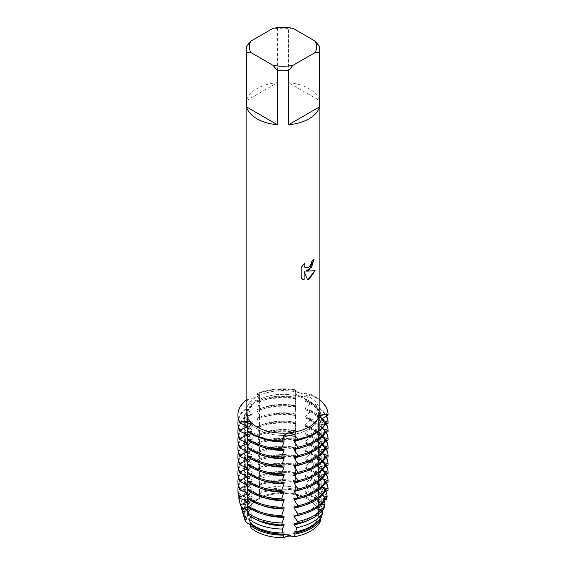 <?xml version="1.0" encoding="UTF-8"?>
<svg xmlns="http://www.w3.org/2000/svg" width="566" height="566" viewBox="0 0 566 566"><rect width="100%" height="100%" fill="white"/><g stroke="black" fill="none" stroke-linecap="round" stroke-linejoin="round"><path stroke-width="0.42" stroke-dasharray="2.83 2.12" d="M319.196 418.168A7.966 4.599 0 0 0 319.097 418.89A7.966 4.599 0 0 0 324.431 423.234L325.549 423.453L324.431 423.234A7.966 4.599 180 0 1 319.097 418.89A7.966 4.599 180 0 1 319.564 417.347A7.966 4.599 0 0 0 319.196 418.168M244.286 517.55A38.927 22.477 180 0 1 252.047 501.603L257.098 499.438L259.405 497.358L257.098 499.438L252.047 501.603A7.966 4.599 0 0 0 259.405 497.358L258.903 484.949L259.391 485.529L259.426 483.583L257.863 476.508L259.391 477.166L259.426 475.221L257.339 469.356L257.339 468.139L259.426 468.634L259.426 466.858L257.339 460.993L257.339 459.776L259.426 460.271L259.426 458.495L257.339 452.63L257.339 451.406L259.426 451.909L259.426 450.126L257.339 444.268L257.339 443.044L259.426 443.539L259.426 441.763L257.339 435.898L257.339 434.681L259.426 435.176L259.426 433.4L257.339 427.535L257.339 426.318L259.426 426.814L259.426 425.038L257.339 419.173L257.339 417.956L259.426 418.451L259.426 416.675L257.339 410.81L257.339 409.586L259.426 410.088L259.426 408.305L257.339 402.447L257.339 401.223L259.426 401.719L259.426 399.943L257.339 394.077L257.339 393.469L258.011 394.028A7.966 4.599 180 0 1 259.426 396.653A7.966 4.599 180 0 1 255.16 400.721A7.966 4.599 180 0 1 246.925 400.431L245.955 400.042L246.925 400.431A7.966 4.599 0 0 0 257.098 399.9A7.966 4.599 0 0 0 259.426 396.653A7.966 4.599 0 0 0 258.011 394.028L257.339 393.469L258.004 393.596L259.334 394.467L256.914 396.808L246.125 400.035M299.64 396.009A7.966 4.599 0 0 0 309.595 394.7L310.31 394.155L299.754 392.896L295.318 390.604L295.968 389.939L295.629 390.59A7.966 4.599 0 0 0 295.289 391.913A7.966 4.599 0 0 0 299.64 396.009M308.159 528.538A35.573 20.539 180 0 1 269.395 532.988A35.573 20.539 180 0 1 247.427 514.013A35.573 20.539 180 0 1 257.848 499.488A35.573 20.539 180 0 1 296.619 495.038A35.573 20.539 180 0 1 318.58 514.013A35.573 20.539 180 0 1 308.159 528.538A35.573 20.539 180 0 1 269.395 532.988A35.573 20.539 180 0 1 247.427 514.013A35.573 20.539 180 0 1 257.848 499.488A35.573 20.539 180 0 1 296.619 495.038A35.573 20.539 180 0 1 318.58 514.013A35.573 20.539 180 0 1 308.159 528.538M250.993 528.021L250.901 524.852L250.993 528.021A7.966 4.599 0 0 0 251.226 526.925A7.966 4.599 0 0 0 250.731 525.333M308.159 429.382A35.573 20.539 180 0 1 269.395 433.839A35.573 20.539 180 0 1 247.427 414.864A35.573 20.539 180 0 1 257.848 400.339A35.573 20.539 180 0 1 296.619 395.882A35.573 20.539 180 0 1 318.58 414.864A35.573 20.539 180 0 1 308.159 429.382A35.573 20.539 180 0 1 269.395 433.839A35.573 20.539 180 0 1 247.427 414.864A35.573 20.539 180 0 1 257.848 400.339A35.573 20.539 180 0 1 296.619 395.882A35.573 20.539 180 0 1 318.58 414.864A35.573 20.539 180 0 1 308.159 429.382M246.55 46.306L246.55 100.507A36.875 21.289 180 0 1 256.929 88.657A36.875 21.289 180 0 1 277.453 82.664L277.453 28.463A36.875 21.289 180 0 1 288.561 28.463L288.561 82.664L319.465 100.507L319.465 46.306M246.125 411.864A36.875 21.289 180 0 1 256.929 396.808A36.875 21.289 180 0 1 297.122 392.196A36.875 21.289 180 0 1 319.882 411.864M313.889 259.454L313.889 259.412A36.84 21.267 180 0 1 311.824 261.067L311.463 263.282L308.831 267.279L305.371 267.817M304.515 263.232L301.126 267.52L301.162 278.231M315.071 270.682L305.895 271.185M301.126 278.21L302.555 279.342M304.098 271.291L307.515 279.852M295.884 494.026A7.966 4.599 0 0 0 305.159 496.75L295.884 494.026L305.159 496.75A38.927 22.477 180 0 1 321.92 515.746A38.927 22.477 180 0 0 305.159 496.75L306.234 493.467L304.975 493.205L304.975 491.981L307.013 490.701L308.258 485.437L304.975 484.836L304.975 483.619L309.312 479.926L309.751 477.18L304.975 476.473L304.975 475.256L309.595 471.145L310.31 470.042L310.31 468.825L304.975 468.11L304.975 466.893L309.595 462.783L310.31 461.679L310.31 460.462L304.975 459.748L304.975 458.524L309.595 454.413L310.31 453.316L310.31 452.1L304.975 451.385L304.975 450.161L309.595 446.05L310.31 444.954L310.31 443.73L304.975 443.015L304.975 441.798L309.595 437.688L310.31 436.591L310.31 435.367L304.975 434.653L304.975 433.436L309.595 429.325L310.31 428.221L310.31 427.005L304.975 426.29L304.975 425.066L309.595 420.963L310.31 419.859L310.31 418.642L304.975 417.927L304.975 416.703L309.595 412.593L310.31 411.496L310.31 410.272L304.975 409.558L304.975 408.341L309.595 404.23L310.31 403.133L310.31 401.91L304.975 401.195L304.975 399.978L309.595 395.867L310.31 394.155A45.075 26.022 180 0 1 319.882 399.9A45.075 26.022 180 0 0 310.31 394.155L309.595 394.7A7.966 4.599 180 0 1 300.709 396.271A7.966 4.599 180 0 1 295.289 391.913A7.966 4.599 180 0 1 295.629 390.59L295.289 394.162L295.954 398.542L295.289 398.032L295.968 397.693L295.968 398.91L295.289 402.525L295.954 406.904L295.289 406.395L295.968 406.055L295.968 407.279L295.289 410.888L295.954 415.274L295.289 414.758L295.968 414.418L295.968 415.642L295.289 419.25L295.954 423.637L295.289 423.127L295.968 422.788L295.968 424.005L295.289 427.62L295.954 432L295.289 431.49L295.968 431.151L295.968 432.367L295.289 435.983L295.954 440.362L295.289 439.853L295.968 439.513L295.968 440.73L295.289 444.345L295.954 448.725L295.289 448.215L295.968 447.876L295.968 449.1L295.289 452.708L295.954 457.095L295.289 456.578L295.968 456.238L295.968 457.462L295.289 461.071L295.954 465.457L295.289 464.948L295.968 464.608L295.968 465.825L295.289 469.44L295.954 473.82L295.289 473.31L295.707 473.042L295.289 477.803L295.954 482.182L295.303 481.624L295.289 483.187L295.884 494.026A38.927 22.477 180 0 0 259.405 497.358A38.927 22.477 180 0 1 295.884 494.026M321.863 515.782A7.966 4.599 0 0 0 319.097 519.263A7.966 4.599 0 0 0 320.292 521.682L319.097 518.47L321.863 515.753L319.097 518.47L320.292 521.682M247.144 431.235L248.085 431.377L248.085 430.21A7.966 4.599 0 0 0 251.226 426.552A7.966 4.599 0 0 0 250.915 425.285A7.966 4.599 180 0 1 251.226 426.552A7.966 4.599 180 0 1 248.085 430.21L247.144 430.627L248.085 430.21A19.916 14.49 138.6 0 0 248.078 429.785M257.339 393.469A45.075 26.022 180 0 1 295.968 389.939A45.075 26.022 180 0 0 257.339 393.469M292.912 28.3L288.561 28.463M288.561 82.664A36.875 21.289 180 0 1 319.465 100.507M277.453 28.463L273.102 28.3M246.55 100.507L277.453 82.664M262.221 438.565A38.792 22.392 180 0 1 255.577 435.487A38.792 22.392 180 0 1 251.035 432.339L250.639 433.577M284.026 449.185A38.792 22.392 180 0 1 255.577 442.633A38.792 22.392 180 0 1 251.035 439.485L250.639 441.947M262.221 446.928A38.792 22.392 180 0 1 255.577 443.85A38.792 22.392 180 0 1 251.035 440.702M284.026 457.547A38.792 22.392 180 0 1 255.577 450.996A38.792 22.392 180 0 1 251.035 447.848L250.639 450.31M262.221 455.29A38.792 22.392 180 0 1 255.577 452.22A38.792 22.392 180 0 1 251.035 449.064M284.026 465.91A38.792 22.392 180 0 1 255.577 459.359A38.792 22.392 180 0 1 251.035 456.21L250.639 458.672M262.221 463.653A38.792 22.392 180 0 1 255.577 460.583A38.792 22.392 180 0 1 251.035 457.427M284.026 474.28A38.792 22.392 180 0 1 255.577 467.728A38.792 22.392 180 0 1 251.035 464.573L250.639 467.035M262.221 472.023A38.792 22.392 180 0 1 255.577 468.945A38.792 22.392 180 0 1 251.035 465.797M284.026 482.642A38.792 22.392 180 0 1 255.577 476.091A38.792 22.392 180 0 1 251.035 472.935L250.639 475.398M262.221 480.385A38.792 22.392 180 0 1 255.577 477.308A38.792 22.392 180 0 1 251.035 474.159M284.026 491.005A38.792 22.392 180 0 1 255.577 484.454A38.792 22.392 180 0 1 251.035 481.305L250.639 483.767M262.221 488.748A38.792 22.392 180 0 1 255.577 485.678A38.792 22.392 180 0 1 251.035 482.522M284.026 499.368A38.792 22.392 180 0 1 255.577 492.816A38.792 22.392 180 0 1 251.035 489.668L250.639 492.13M262.221 497.111A38.792 22.392 180 0 1 255.577 494.04A38.792 22.392 180 0 1 251.035 490.885M284.026 507.737A38.792 22.392 180 0 1 255.577 501.186A38.792 22.392 180 0 1 251.035 498.03L250.639 500.493M262.221 505.473A38.792 22.392 180 0 1 255.577 502.403A38.792 22.392 180 0 1 251.035 499.247M284.026 516.1A38.792 22.392 180 0 1 255.577 509.549A38.792 22.392 180 0 1 251.035 506.393L250.639 508.855M262.221 513.843A38.792 22.392 180 0 1 255.577 510.765A38.792 22.392 180 0 1 251.035 507.617M284.026 524.463A38.792 22.392 180 0 1 255.577 517.911A38.792 22.392 180 0 1 251.035 514.756L250.823 516.723M257.693 520.267A38.792 22.392 180 0 1 255.577 519.128A38.792 22.392 180 0 1 251.035 515.98M284.026 532.825A38.792 22.392 180 0 1 255.577 526.274A38.792 22.392 180 0 1 251.035 523.125L251.035 524.031M304.975 484.836A38.792 22.392 180 0 1 310.437 487.46A38.792 22.392 180 0 1 321.792 503.294A38.792 22.392 180 0 1 321.785 503.882L322.252 503.882M308.258 485.437A41.99 24.246 180 0 1 312.701 487.659A41.99 24.246 180 0 1 324.467 500.96M304.975 483.619A38.792 22.392 180 0 1 310.437 486.236A38.792 22.392 180 0 1 321.792 502.077A38.792 22.392 180 0 1 321.785 502.665L321.785 503.882M326.433 499.325A43.441 25.081 0 0 0 313.72 482.147A43.441 25.081 0 0 0 309.312 479.926M325.061 500.111L321.785 502.665M323.589 509.485A40.582 23.432 0 0 0 311.703 493.028A40.582 23.432 0 0 0 307.013 490.701M322.387 510.468L321.785 511.19M304.975 491.981A38.792 22.392 180 0 1 310.437 494.606A38.792 22.392 180 0 1 321.792 510.44A38.792 22.392 180 0 1 321.785 511.027M321.785 511.749L322.252 512.244M304.975 493.205A38.792 22.392 180 0 1 310.437 495.823A38.792 22.392 180 0 1 321.792 511.657M321.792 511.763A38.792 22.392 180 0 1 321.785 512.244M306.234 493.467A39.832 22.994 180 0 1 311.173 495.887A39.832 22.994 180 0 1 322.698 510.199M304.975 476.473A38.792 22.392 180 0 1 310.437 479.098A38.792 22.392 180 0 1 321.792 494.932A38.792 22.392 180 0 1 321.785 495.519L322.252 495.512M309.751 477.18A44.148 25.491 180 0 1 314.222 479.437A44.148 25.491 180 0 1 325.839 491.288M304.975 475.256A38.792 22.392 180 0 1 310.437 477.874A38.792 22.392 180 0 1 321.792 493.708A38.792 22.392 180 0 1 321.785 494.295L321.785 495.519M328.068 490.163A45.075 26.022 0 0 0 314.88 472.348A45.075 26.022 0 0 0 310.31 470.042M325.061 491.748L321.785 494.295M304.975 468.11A38.792 22.392 180 0 1 310.437 470.728A38.792 22.392 180 0 1 321.792 486.569A38.792 22.392 180 0 1 321.785 487.156L322.252 487.149M310.31 468.825A45.075 26.022 180 0 1 314.88 471.131A45.075 26.022 180 0 1 326.448 482.593M304.975 466.893A38.792 22.392 180 0 1 310.437 469.511A38.792 22.392 180 0 1 321.792 485.345A38.792 22.392 180 0 1 321.785 485.932L321.785 487.156M328.068 481.8A45.075 26.022 0 0 0 314.88 463.986A45.075 26.022 0 0 0 310.31 461.679M325.061 483.385L321.785 485.932M304.975 459.748A38.792 22.392 180 0 1 310.437 462.365A38.792 22.392 180 0 1 321.792 478.199A38.792 22.392 180 0 1 321.785 478.786L322.252 478.786M310.31 460.462A45.075 26.022 180 0 1 314.88 462.762A45.075 26.022 180 0 1 326.448 474.23M304.975 458.524A38.792 22.392 180 0 1 310.437 461.148A38.792 22.392 180 0 1 321.792 476.982A38.792 22.392 180 0 1 321.785 477.57L321.785 478.786M328.068 473.438A45.075 26.022 0 0 0 314.88 455.623A45.075 26.022 0 0 0 310.31 453.316M325.061 475.023L321.785 477.57M304.975 451.385A38.792 22.392 180 0 1 310.437 454.003A38.792 22.392 180 0 1 321.792 469.837A38.792 22.392 180 0 1 321.785 470.424L322.252 470.424M310.31 452.1A45.075 26.022 180 0 1 314.88 454.399A45.075 26.022 180 0 1 326.448 465.868M304.975 450.161A38.792 22.392 180 0 1 310.437 452.786A38.792 22.392 180 0 1 321.792 468.62A38.792 22.392 180 0 1 321.785 469.207L321.785 470.424M328.068 465.075A45.075 26.022 0 0 0 314.88 447.253A45.075 26.022 0 0 0 310.31 444.954M325.061 466.653L321.785 469.207M304.975 443.015A38.792 22.392 180 0 1 310.437 445.64A38.792 22.392 180 0 1 321.792 461.474A38.792 22.392 180 0 1 321.785 462.061L322.252 462.054M310.31 443.73A45.075 26.022 180 0 1 314.88 446.036A45.075 26.022 180 0 1 326.448 457.498M304.975 441.798A38.792 22.392 180 0 1 310.437 444.416A38.792 22.392 180 0 1 321.792 460.257A38.792 22.392 180 0 1 321.785 460.844L321.785 462.061M328.068 456.705A45.075 26.022 0 0 0 314.88 438.891A45.075 26.022 0 0 0 310.31 436.591M325.061 458.29L321.785 460.844M304.975 434.653A38.792 22.392 180 0 1 310.437 437.277A38.792 22.392 180 0 1 321.792 453.111A38.792 22.392 180 0 1 321.785 453.699L322.252 453.691M310.31 435.367A45.075 26.022 180 0 1 314.88 437.674A45.075 26.022 180 0 1 326.448 449.135M304.975 433.436A38.792 22.392 180 0 1 310.437 436.053A38.792 22.392 180 0 1 321.792 451.887A38.792 22.392 180 0 1 321.785 452.475L321.785 453.699M328.068 448.343A45.075 26.022 0 0 0 314.88 430.528A45.075 26.022 0 0 0 310.31 428.221M325.061 449.928L321.785 452.475M304.975 426.29A38.792 22.392 180 0 1 310.437 428.908A38.792 22.392 180 0 1 321.792 444.749A38.792 22.392 180 0 1 321.785 445.336L322.252 445.329M310.31 427.005A45.075 26.022 180 0 1 314.88 429.304A45.075 26.022 180 0 1 326.448 440.773M304.975 425.066A38.792 22.392 180 0 1 310.437 427.691A38.792 22.392 180 0 1 321.792 443.525A38.792 22.392 180 0 1 321.785 444.112L321.785 445.336M328.068 439.98A45.075 26.022 0 0 0 314.88 422.165A45.075 26.022 0 0 0 310.31 419.859M325.061 441.565L321.785 444.112M304.975 417.927A38.792 22.392 180 0 1 310.437 420.545A38.792 22.392 180 0 1 321.792 436.379A38.792 22.392 180 0 1 321.785 436.966L322.252 436.966M310.31 418.642A45.075 26.022 180 0 1 314.88 420.941A45.075 26.022 180 0 1 326.448 432.41M304.975 416.703A38.792 22.392 180 0 1 310.437 419.328A38.792 22.392 180 0 1 321.792 435.162A38.792 22.392 180 0 1 321.785 435.749L321.785 436.966M328.068 431.617A45.075 26.022 0 0 0 314.88 413.796A45.075 26.022 0 0 0 310.31 411.496M325.061 433.202L321.785 435.749M304.975 409.558A38.792 22.392 180 0 1 310.437 412.182A38.792 22.392 180 0 1 321.792 428.016A38.792 22.392 180 0 1 321.785 428.603L322.252 428.603M310.31 410.272A45.075 26.022 180 0 1 314.88 412.579A45.075 26.022 180 0 1 326.448 424.04M304.975 408.341A38.792 22.392 180 0 1 310.437 410.958A38.792 22.392 180 0 1 321.792 426.799A38.792 22.392 180 0 1 321.785 427.387L321.785 428.603M328.068 423.255A45.075 26.022 0 0 0 314.88 405.433A45.075 26.022 0 0 0 310.31 403.133M325.061 424.833L321.785 427.387M304.975 401.195A38.792 22.392 180 0 1 310.437 403.82A38.792 22.392 180 0 1 321.792 419.654M310.31 401.91A45.075 26.022 180 0 1 314.88 404.216A45.075 26.022 180 0 1 326.448 415.677M284.026 440.822A38.792 22.392 180 0 1 255.577 434.271A38.792 22.392 180 0 1 251.035 431.115L251.035 432.339M304.975 399.978A38.792 22.392 180 0 1 310.437 402.596A38.792 22.392 180 0 1 321.792 418.437A38.792 22.392 180 0 1 321.785 419.024M328.068 414.885A45.075 26.022 0 0 0 314.88 397.07A45.075 26.022 0 0 0 310.31 394.764M245.955 400.042L246.925 401.598L252.231 404.796L252.231 406.02L245.955 407.796L245.955 409.013L246.925 409.961L252.231 413.166L252.231 414.383L245.955 416.159L245.955 417.383L246.925 418.324L252.231 421.528L252.231 422.745L245.955 424.521L245.955 425.745L246.925 426.693L252.231 429.891L252.231 431.115L245.955 432.891L245.955 434.108L246.925 435.056L252.231 438.254L252.231 439.478L245.955 441.254L245.955 442.471L246.925 443.419L252.231 446.624L252.231 447.84L245.955 449.616L245.955 450.84L246.925 451.781L252.231 454.986L252.231 456.203L245.955 457.979L245.955 459.203L246.925 460.144L252.231 463.349L252.231 464.566L245.955 466.349L245.955 467.566L246.925 468.514L252.231 471.711L252.231 472.935L245.955 474.711L245.955 475.928L246.925 476.876L252.231 480.074L252.231 481.298L246.712 482.94L247.307 485.593L252.231 488.444L252.231 489.661L248.623 490.892L250.059 495.908L252.231 496.807L252.231 498.023L250.915 498.526L252.047 501.603A38.927 22.477 180 0 0 244.646 519.043M322.089 428.434L320.2 426.014L320.2 424.79L325.549 424.068M322.089 503.712L320.2 501.292L320.2 500.068L325.549 499.346M322.089 495.349L320.2 492.929L320.2 491.705L325.549 490.977M322.089 486.986L320.2 484.56L320.2 483.343L325.549 482.614M322.089 478.617L320.2 476.197L320.2 474.98L325.549 474.251M320.2 466.61L325.549 465.889M322.089 461.891L320.2 459.472L320.2 458.248L325.549 457.526M322.089 453.529L320.2 451.102L320.2 449.885L325.549 449.156M322.089 445.159L320.2 442.739L320.2 441.522L325.549 440.794M324.594 505.82L323.901 508.339M320.526 518.527L320.2 516.8L321.545 516.935M321.53 511.466L320.2 509.655L320.2 508.438L324.014 508.162M322.089 470.254L320.2 467.834L320.2 466.617A38.792 22.392 180 0 1 294.023 481.73M322.089 436.796L320.2 434.377L320.2 433.16L325.549 432.431M248.085 431.377L251.035 431.115M247.144 439.598L251.035 439.485M247.144 447.961L251.035 447.848M247.144 456.33L251.035 456.21M247.144 464.693L251.035 464.573M247.144 473.056L251.035 472.935M247.144 481.418L251.035 481.305M247.144 489.788L251.035 489.668M247.144 498.151L251.035 498.03M247.144 506.513L251.035 506.393M248.439 515.067L251.035 514.756M250.285 523.451L251.035 523.125M295.968 390.547A45.075 26.022 0 0 0 257.339 394.077M245.955 400.65A45.075 26.022 0 0 0 237.932 415.472M259.391 400.664A38.792 22.392 180 0 1 295.954 397.325M246.443 425.908A38.792 22.392 180 0 1 244.215 418.437A38.792 22.392 180 0 1 252.231 404.796M320.2 424.79A38.792 22.392 180 0 1 294.023 439.909M259.391 401.888A38.792 22.392 180 0 1 295.954 398.542M245.488 425.342A38.792 22.392 180 0 1 244.215 419.654A38.792 22.392 180 0 1 252.231 406.02M320.2 426.014A38.792 22.392 180 0 1 303.786 438.565M257.339 401.223A45.075 26.022 180 0 1 295.968 397.693M238.357 419.045A45.075 26.022 180 0 1 245.955 407.796M295.968 398.91A45.075 26.022 0 0 0 257.339 402.447M245.955 409.013A45.075 26.022 0 0 0 237.932 423.835M259.391 409.034A38.792 22.392 180 0 1 295.954 405.688M246.443 434.271A38.792 22.392 180 0 1 244.215 426.799A38.792 22.392 180 0 1 252.231 413.166M320.2 433.16A38.792 22.392 180 0 1 294.023 448.272M259.391 410.251A38.792 22.392 180 0 1 295.954 406.904M245.488 433.705A38.792 22.392 180 0 1 244.215 428.016A38.792 22.392 180 0 1 252.231 414.383M320.2 434.377A38.792 22.392 180 0 1 303.786 446.928M257.339 409.586A45.075 26.022 180 0 1 295.968 406.055M238.357 427.408A45.075 26.022 180 0 1 245.955 416.159M295.968 407.279A45.075 26.022 0 0 0 257.339 410.81M245.955 417.383A45.075 26.022 0 0 0 237.932 432.198M259.391 417.397A38.792 22.392 180 0 1 295.954 414.05M246.443 442.64A38.792 22.392 180 0 1 244.215 435.162A38.792 22.392 180 0 1 252.231 421.528M320.2 441.522A38.792 22.392 180 0 1 294.023 456.635M259.391 418.614A38.792 22.392 180 0 1 295.954 415.274M245.488 442.067A38.792 22.392 180 0 1 244.215 436.379A38.792 22.392 180 0 1 252.231 422.745M320.2 442.739A38.792 22.392 180 0 1 303.786 455.29M257.339 417.956A45.075 26.022 180 0 1 295.968 414.418M238.357 435.77A45.075 26.022 180 0 1 245.955 424.521M295.968 415.642A45.075 26.022 0 0 0 257.339 419.173M245.955 425.745A45.075 26.022 0 0 0 237.932 440.56M259.391 425.759A38.792 22.392 180 0 1 295.954 422.413M246.443 451.003A38.792 22.392 180 0 1 244.215 443.525A38.792 22.392 180 0 1 252.231 429.891M320.2 449.885A38.792 22.392 180 0 1 294.023 464.997M259.391 426.976A38.792 22.392 180 0 1 295.954 423.637M245.488 450.43A38.792 22.392 180 0 1 244.215 444.749A38.792 22.392 180 0 1 252.231 431.115M320.2 451.102A38.792 22.392 180 0 1 303.786 463.653M257.339 426.318A45.075 26.022 180 0 1 295.968 422.788M238.357 444.133A45.075 26.022 180 0 1 245.955 432.891M295.968 424.005A45.075 26.022 0 0 0 257.339 427.535M245.955 434.108A45.075 26.022 0 0 0 237.932 448.93M259.391 434.122A38.792 22.392 180 0 1 295.954 430.783M246.443 459.366A38.792 22.392 180 0 1 244.215 451.887A38.792 22.392 180 0 1 252.231 438.254M320.2 458.248A38.792 22.392 180 0 1 294.023 473.36M259.391 435.346A38.792 22.392 180 0 1 295.954 432M245.488 458.793A38.792 22.392 180 0 1 244.215 453.111A38.792 22.392 180 0 1 252.231 439.478M320.2 459.472A38.792 22.392 180 0 1 303.786 472.023M257.339 434.681A45.075 26.022 180 0 1 295.968 431.151M238.357 452.503A45.075 26.022 180 0 1 245.955 441.254M295.968 432.367A45.075 26.022 0 0 0 257.339 435.898M245.955 442.471A45.075 26.022 0 0 0 237.932 457.293M259.391 442.485A38.792 22.392 180 0 1 295.954 439.145M246.443 467.728A38.792 22.392 180 0 1 244.215 460.257A38.792 22.392 180 0 1 252.231 446.624M259.391 443.709A38.792 22.392 180 0 1 295.954 440.362M245.488 467.162A38.792 22.392 180 0 1 244.215 461.474A38.792 22.392 180 0 1 252.231 447.84M320.2 467.834A38.792 22.392 180 0 1 303.786 480.385M257.339 443.044A45.075 26.022 180 0 1 295.968 439.513M238.357 460.865A45.075 26.022 180 0 1 245.955 449.616M295.968 440.73A45.075 26.022 0 0 0 257.339 444.268M245.955 450.84A45.075 26.022 0 0 0 237.932 465.655M259.391 450.854A38.792 22.392 180 0 1 295.954 447.508M246.443 476.098A38.792 22.392 180 0 1 244.215 468.62A38.792 22.392 180 0 1 252.231 454.986M320.2 474.98A38.792 22.392 180 0 1 294.023 490.092M259.391 452.071A38.792 22.392 180 0 1 295.954 448.725M245.488 475.525A38.792 22.392 180 0 1 244.215 469.837A38.792 22.392 180 0 1 252.231 456.203M320.2 476.197A38.792 22.392 180 0 1 303.786 488.748M257.339 451.406A45.075 26.022 180 0 1 295.968 447.876M238.357 469.228A45.075 26.022 180 0 1 245.955 457.979M295.968 449.1A45.075 26.022 0 0 0 257.339 452.63M245.955 459.203A45.075 26.022 0 0 0 237.932 474.018M259.391 459.217A38.792 22.392 180 0 1 295.954 455.871M246.443 484.461A38.792 22.392 180 0 1 244.215 476.982A38.792 22.392 180 0 1 252.231 463.349M320.2 483.343A38.792 22.392 180 0 1 294.023 498.455M259.391 460.434A38.792 22.392 180 0 1 295.954 457.095M245.488 483.888A38.792 22.392 180 0 1 244.215 478.199A38.792 22.392 180 0 1 252.231 464.566M320.2 484.56A38.792 22.392 180 0 1 303.786 497.111M257.339 459.776A45.075 26.022 180 0 1 295.968 456.238M238.357 477.591A45.075 26.022 180 0 1 245.955 466.349M295.968 457.462A45.075 26.022 0 0 0 257.339 460.993M245.955 467.566A45.075 26.022 0 0 0 237.932 482.388M259.391 467.58A38.792 22.392 180 0 1 295.954 464.233M246.443 492.823A38.792 22.392 180 0 1 244.215 485.345A38.792 22.392 180 0 1 252.231 471.711M320.2 491.705A38.792 22.392 180 0 1 294.023 506.818M259.391 468.804A38.792 22.392 180 0 1 295.954 465.457M245.488 492.25A38.792 22.392 180 0 1 244.215 486.569A38.792 22.392 180 0 1 252.231 472.935M320.2 492.929A38.792 22.392 180 0 1 303.786 505.473M257.339 468.139A45.075 26.022 180 0 1 295.968 464.608M238.357 485.953A45.075 26.022 180 0 1 245.955 474.711M295.968 465.825A45.075 26.022 0 0 0 257.339 469.356M245.955 475.928A45.075 26.022 0 0 0 237.932 490.75M259.391 475.942A38.792 22.392 180 0 1 295.954 472.603M246.443 501.186A38.792 22.392 180 0 1 244.215 493.708A38.792 22.392 180 0 1 252.231 480.074M320.2 500.068A38.792 22.392 180 0 1 294.023 515.187M259.391 477.166A38.792 22.392 180 0 1 295.954 473.82M245.488 500.62A38.792 22.392 180 0 1 244.215 494.932A38.792 22.392 180 0 1 252.231 481.298M320.2 501.292A38.792 22.392 180 0 1 303.786 513.843M257.863 476.508A44.148 25.491 180 0 1 295.707 473.042M238.916 496.149A44.148 25.491 180 0 1 246.712 482.94M259.412 493.623A39.832 22.994 180 0 1 295.53 490.319M243.444 514.812A39.832 22.994 180 0 1 250.915 498.526M259.391 493.892A38.792 22.392 180 0 1 295.954 490.552M245.488 517.345A38.792 22.392 180 0 1 244.215 511.657A38.792 22.392 180 0 1 252.231 498.023M320.2 518.017A38.792 22.392 180 0 1 317.307 522.121M295.509 475.865A43.441 25.081 0 0 0 258.259 479.275M247.307 485.593A43.441 25.081 0 0 0 240.196 504.143M259.391 492.675A38.792 22.392 180 0 1 295.954 489.328M246.443 517.918A38.792 22.392 180 0 1 244.215 510.44A38.792 22.392 180 0 1 252.231 496.807M320.2 516.8A38.792 22.392 180 0 1 294.023 531.913M295.367 487.276A40.582 23.432 0 0 0 259.306 490.573M250.059 495.908A40.582 23.432 0 0 0 243.012 513.567M259.391 484.312A38.792 22.392 180 0 1 295.954 480.966M246.443 509.549A38.792 22.392 180 0 1 244.215 502.077A38.792 22.392 180 0 1 252.231 488.444M320.2 508.438A38.792 22.392 180 0 1 294.023 523.55M258.903 484.949A41.99 24.246 180 0 1 295.303 481.624M241.123 506.528A41.99 24.246 180 0 1 248.623 490.892M259.391 485.529A38.792 22.392 180 0 1 295.954 482.182M245.488 508.983A38.792 22.392 180 0 1 244.215 503.294A38.792 22.392 180 0 1 252.231 489.661M320.2 509.655A38.792 22.392 180 0 1 308.321 520.267M324.431 424.401L324.431 423.234A19.916 16.06 15.3 0 1 324.438 422.802M258.011 395.195L258.011 394.028A19.916 11.497 -120 0 0 258.004 393.596M309.595 395.867L309.595 394.7A19.916 7.386 -73.6 0 1 309.595 394.269M295.629 391.757L295.629 390.59A19.916 7.386 -73.6 0 1 295.629 390.158M246.925 401.598L246.925 400.431A19.916 11.497 -120 0 0 246.925 399.999M309.595 477.173L309.595 478.178M309.595 468.811L309.595 471.145M309.595 460.448L309.595 462.783M309.595 452.078L309.595 454.413M309.595 443.716L309.595 446.05M309.595 435.353L309.595 437.688M309.595 426.99L309.595 429.325M309.595 418.628L309.595 420.963M309.595 410.258L309.595 412.593M295.629 397.792L295.629 400.12M295.629 406.155L295.629 408.489M295.629 414.517L295.629 416.852M295.629 422.88L295.629 425.215M295.629 431.242L295.629 433.577M295.629 439.612L295.629 441.947M295.629 447.975L295.629 450.31M295.629 456.338L295.629 458.672M295.629 464.7L295.629 467.035M295.629 473.063L295.629 474.075M309.595 401.895L309.595 404.23M258.011 476.508L258.011 477.513M258.011 468.139L258.011 470.473M258.011 459.776L258.011 462.111M258.011 451.413L258.011 453.748M258.011 443.051L258.011 445.385M258.011 434.688L258.011 437.023M258.011 426.318L258.011 428.653M258.011 417.956L258.011 420.29M258.011 409.593L258.011 411.928M246.925 407.626L246.925 409.961M246.925 415.989L246.925 418.324M246.925 424.358L246.925 426.693M246.925 432.721L246.925 435.056M246.925 441.084L246.925 443.419M246.925 449.446L246.925 451.781M246.925 457.809L246.925 460.144M246.925 466.179L246.925 468.514M246.925 474.541L246.925 476.876M246.925 482.904L246.925 483.909M258.011 401.23L258.011 403.565M324.431 505.707L324.431 506.712M324.431 497.344L324.431 499.679M324.431 488.974L324.431 491.309M324.431 480.612L324.431 482.947M324.431 472.249L324.431 474.584M324.431 463.887L324.431 466.221M324.431 455.517L324.431 457.852M324.431 447.154L324.431 449.489M324.431 438.792L324.431 441.126M324.431 430.429L324.431 432.764M248.085 437.412L248.085 439.747M248.085 445.775L248.085 448.109M248.085 454.137L248.085 456.472M248.085 462.5L248.085 464.835M248.085 470.862L248.085 473.197M248.085 479.232L248.085 481.567M248.085 487.595L248.085 489.93M248.085 495.958L248.085 498.292M248.085 504.32L248.085 506.655M248.085 512.69L248.085 513.695M319.097 519.263L319.387 415.479M259.426 399.943L259.334 394.467M247.427 514.013L247.427 414.864L247.427 514.013M295.318 390.604L295.289 394.162M251 423.453L251.226 526.925M318.58 514.013L318.58 414.864L318.58 514.013M321.792 503.294L321.792 502.077M321.792 511.169L321.792 510.44M321.792 494.932L321.792 493.708M321.792 486.569L321.792 485.345M321.792 478.199L321.792 476.982M321.792 469.837L321.792 468.62M321.792 461.474L321.792 460.257M321.792 453.111L321.792 451.887M321.792 444.749L321.792 443.525M321.792 436.379L321.792 435.162M321.792 428.016L321.792 426.799M321.792 419.01L321.792 418.437M295.289 483.187L295.289 481.673M295.289 477.803L295.289 473.31M295.289 469.44L295.289 464.948M295.289 461.071L295.289 456.578M295.289 452.708L295.289 448.215M295.289 444.345L295.289 439.853M295.289 435.983L295.289 431.49M295.289 427.62L295.289 423.127M295.289 419.25L295.289 414.758M295.289 410.888L295.289 406.395M295.289 402.525L295.289 398.032M259.426 495.476L259.426 493.729M259.426 491.946L259.426 485.366M259.426 483.583L259.426 476.997M259.426 475.221L259.426 468.634M259.426 466.858L259.426 460.271M259.426 458.495L259.426 451.909M259.426 450.126L259.426 443.539M259.426 441.763L259.426 435.176M259.426 433.4L259.426 426.814M259.426 425.038L259.426 418.451M259.426 416.675L259.426 410.088M259.426 408.305L259.426 401.719M244.215 419.654L244.215 418.437M244.215 428.016L244.215 426.799M244.215 436.379L244.215 435.162M244.215 444.749L244.215 443.525M244.215 453.111L244.215 451.887M244.215 461.474L244.215 460.257M244.215 469.837L244.215 468.62M244.215 478.199L244.215 476.982M244.215 486.569L244.215 485.345M244.215 494.932L244.215 493.708M244.215 511.657L244.215 510.44M244.215 503.294L244.215 502.077"/><path stroke-width="0.85" d="M250.731 525.333A7.966 4.599 0 0 0 246.274 522.666L245.191 519.383L246.443 519.135L246.443 517.918L244.349 516.73L242.856 511.905L246.443 510.773L246.443 509.549L241.406 507.101L240.72 504.787L246.443 502.41L246.443 501.186L239.835 498.236L239.835 497.012L246.443 494.04L246.443 492.823L239.835 489.866L239.835 488.649L246.443 485.678L246.443 484.461L239.835 481.503L239.835 480.286L246.443 477.315L246.443 476.098L239.835 473.141L239.835 471.924L246.443 468.952L246.443 467.728L239.835 464.778L239.835 463.554L246.443 460.59L246.443 459.366L239.835 456.415L239.835 455.191L246.443 452.22L246.443 451.003L239.835 448.046L239.835 446.829L246.443 443.857L246.443 442.64L239.835 439.683L239.835 438.466L246.443 435.495L246.443 434.271L239.835 431.32L239.835 430.096L246.443 427.132L246.443 425.908L239.835 422.958L239.835 422.342L240.967 422.151A7.966 4.599 180 0 1 250.915 425.285A7.966 4.599 0 0 0 250.356 424.465A7.966 4.599 0 0 0 240.967 422.151L239.835 422.342A45.075 26.022 180 0 1 245.955 400.042L246.125 400.035M239.835 422.958A45.075 26.022 0 0 1 237.932 415.472L237.932 414.864A45.075 26.022 180 0 0 239.835 422.342L240.96 421.72L250.13 421.543L251 423.453L247.144 431.235A45.075 26.022 0 0 0 251.134 433.874A45.075 26.022 0 0 0 281.995 441.487L281.995 440.879A45.075 26.022 180 0 1 247.144 430.627A45.075 26.022 180 0 0 281.995 440.879L283.934 435.212L288.78 432.912L294.193 434.278L297.504 438.777A7.966 4.599 0 0 0 288.738 435.756A7.966 4.599 0 0 0 282.024 440.192L281.995 440.879L282.024 440.192A7.966 4.599 180 0 1 288.738 435.756A7.966 4.599 180 0 1 297.504 438.777L297.893 440.037A45.075 26.022 0 0 0 314.88 433.874A45.075 26.022 0 0 0 325.549 424.068L325.549 423.453L324.438 422.802L319.387 415.479L326.893 413.866L328.068 414.277L326.886 414.291A7.966 4.599 0 0 0 319.564 417.347A7.966 4.599 180 0 1 326.886 414.291L328.068 414.277L328.068 414.885L321.785 419.024L321.785 420.241L328.068 422.031L328.068 423.255L325.061 424.833M245.191 519.383A39.832 22.994 180 0 1 243.748 516.05L244.646 519.043A38.927 22.477 180 0 0 246.274 522.666L250.901 524.852L246.274 522.666A38.927 22.477 180 0 1 244.286 517.55M320.292 521.682L320.957 519.135A39.832 22.994 180 0 1 311.173 528.411A39.832 22.994 180 0 1 295.098 534.063L294.179 536.759A38.927 22.477 180 0 0 310.529 531.12A38.927 22.477 180 0 0 320.292 521.682A38.927 22.477 180 0 1 310.529 531.12A38.927 22.477 180 0 1 294.179 536.759L288.738 535.295L283.899 537.7L288.738 535.295L294.179 536.759A7.966 4.599 0 0 0 283.899 537.7A38.927 22.477 180 0 1 250.993 528.021L250.646 525.559L251.035 524.031M309.086 269.996L305.923 271.199L315.106 270.668L309.086 279.215L307.529 279.873L304.126 271.305L304.126 279.972L301.162 278.231L301.162 267.541L304.579 263.176L304.112 265.298L304.451 266.819L305.385 267.824L309.086 267.124L311.498 263.296L311.852 261.082A36.875 21.289 0 0 0 313.918 259.426L309.086 269.996M309.086 118.768A36.875 21.289 180 0 1 288.561 124.761L288.561 70.559A36.875 21.289 180 0 1 277.453 70.559L277.453 124.761A36.875 21.289 180 0 1 246.55 106.917L246.55 52.723A36.875 21.289 180 0 1 246.125 49.511A36.875 21.289 180 0 1 246.55 46.306L250.901 41.12L273.102 28.3A33.599 19.4 180 0 1 292.912 28.3L315.113 41.12A33.599 19.4 180 0 1 315.113 52.553L319.465 52.723L319.465 106.917A36.875 21.289 180 0 1 309.086 118.768M315.113 41.12L319.465 46.306A36.875 21.289 180 0 1 319.882 49.511L319.882 411.864A36.875 21.289 180 0 1 309.086 426.92A36.875 21.289 180 0 1 268.892 431.54A36.875 21.289 180 0 1 246.125 411.864L246.125 49.511M314.88 433.259A45.075 26.022 180 0 1 297.893 439.421A45.075 26.022 180 0 0 314.88 433.259A45.075 26.022 180 0 0 325.549 423.453A45.075 26.022 180 0 1 314.88 433.259M313.889 259.454L311.647 267.102L305.923 271.199M305.385 267.824L304.423 266.805L304.084 265.284L304.515 263.232M302.541 279.328L304.098 279.958L304.126 271.305M307.515 279.852L315.071 270.682M322.698 510.199A39.832 22.994 180 0 1 322.839 512.28L321.92 515.746A7.966 4.599 0 0 0 321.863 515.782L321.863 515.753M319.882 399.9A45.075 26.022 180 0 1 328.068 414.277A45.075 26.022 180 0 0 319.882 399.9M246.55 52.723L250.901 52.553A33.599 19.4 180 0 1 250.901 41.12M250.901 52.553L273.102 65.373L277.453 70.559M288.561 70.559L292.912 65.373A33.599 19.4 180 0 1 273.102 65.373M292.912 65.373L315.113 52.553M319.882 49.511A36.875 21.289 180 0 1 319.465 52.723M277.453 124.761L246.55 106.917M319.465 106.917L288.561 124.761M281.995 448.633A45.075 26.022 180 0 1 251.134 441.013A45.075 26.022 180 0 1 247.144 438.381L247.144 439.598A45.075 26.022 0 0 0 251.134 442.237A45.075 26.022 0 0 0 281.995 449.85L282.024 447.395L284.026 442.039A38.792 22.392 180 0 1 262.221 438.565M284.146 449.171C282.087 449.432 281.528 449.715 282.462 450.027M282.024 447.395L281.995 449.85M282.024 455.757L281.995 458.212L282.024 455.757L284.026 450.402A38.792 22.392 180 0 1 262.221 446.928M284.026 450.402L284.026 449.185M281.995 456.995A45.075 26.022 180 0 1 251.134 449.383A45.075 26.022 180 0 1 247.144 446.744L247.144 447.961A45.075 26.022 0 0 0 251.134 450.6A45.075 26.022 0 0 0 281.995 458.212M284.146 457.533C282.087 457.795 281.528 458.078 282.462 458.389M282.024 464.12L281.995 466.582L282.024 464.12L284.026 458.771A38.792 22.392 180 0 1 262.221 455.29M284.026 458.771L284.026 457.547M281.995 465.358A45.075 26.022 180 0 1 251.134 457.745A45.075 26.022 180 0 1 247.144 455.106L247.144 456.33A45.075 26.022 0 0 0 251.134 458.962A45.075 26.022 0 0 0 281.995 466.582M284.146 465.896C282.087 466.158 281.528 466.448 282.462 466.752M282.024 472.483L281.995 474.945L282.024 472.483L284.026 467.134A38.792 22.392 180 0 1 262.221 463.653M284.026 467.134L284.026 465.91M281.995 473.728A45.075 26.022 180 0 1 251.134 466.108A45.075 26.022 180 0 1 247.144 463.469L247.144 464.693A45.075 26.022 0 0 0 251.134 467.332A45.075 26.022 0 0 0 281.995 474.945M284.146 474.258C282.087 474.527 281.528 474.81 282.462 475.122M282.024 480.852L281.995 483.307L282.024 480.852L284.026 475.497A38.792 22.392 180 0 1 262.221 472.023M284.026 475.497L284.026 474.28M281.995 482.091A45.075 26.022 180 0 1 251.134 474.471A45.075 26.022 180 0 1 247.144 471.839L247.144 473.056A45.075 26.022 0 0 0 251.134 475.695A45.075 26.022 0 0 0 281.995 483.307M284.146 482.628C282.087 482.89 281.528 483.173 282.462 483.484M282.024 489.215L281.995 491.67L282.024 489.215L284.026 483.859A38.792 22.392 180 0 1 262.221 480.385M284.026 483.859L284.026 482.642M281.995 490.453A45.075 26.022 180 0 1 251.134 482.84A45.075 26.022 180 0 1 247.144 480.201L247.144 481.418A45.075 26.022 0 0 0 251.134 484.057A45.075 26.022 0 0 0 281.995 491.67M284.146 490.991C282.087 491.253 281.528 491.536 282.462 491.847M282.024 497.578L281.995 500.04L282.024 497.578L284.026 492.229A38.792 22.392 180 0 1 262.221 488.748M284.026 492.229L284.026 491.005M281.995 498.816A45.075 26.022 180 0 1 251.134 491.203A45.075 26.022 180 0 1 247.144 488.564L247.144 489.788A45.075 26.022 0 0 0 251.134 492.42A45.075 26.022 0 0 0 281.995 500.04M284.146 499.353C282.087 499.615 281.528 499.905 282.462 500.21M282.024 505.94L281.995 508.402L282.024 505.94L284.026 500.592A38.792 22.392 180 0 1 262.221 497.111M284.026 500.592L284.026 499.368M281.995 507.178A45.075 26.022 180 0 1 251.134 499.566A45.075 26.022 180 0 1 247.144 496.927L247.144 498.151A45.075 26.022 0 0 0 251.134 500.783A45.075 26.022 0 0 0 281.995 508.402M284.146 507.716C282.087 507.978 281.528 508.268 282.462 508.572M282.024 514.303L281.995 516.765L282.024 514.303L284.026 508.954A38.792 22.392 180 0 1 262.221 505.473M284.026 508.954L284.026 507.737M281.995 515.548A45.075 26.022 180 0 1 251.134 507.928A45.075 26.022 180 0 1 247.144 505.297L247.144 506.513A45.075 26.022 0 0 0 251.134 509.152A45.075 26.022 0 0 0 281.995 516.765M284.146 516.086C282.087 516.348 281.528 516.631 282.462 516.942M250.993 528.021A38.927 22.477 180 0 0 283.899 537.7L283.233 535.146L284.026 534.049L284.026 532.825L282.816 533.023L282.293 529.047L284.026 525.68L284.026 524.463L282.045 524.958L282.017 522.942L284.026 517.317A38.792 22.392 180 0 1 262.221 513.843M284.026 517.317L284.026 516.1M282.017 522.942A44.148 25.491 180 0 1 251.785 515.485A44.148 25.491 180 0 1 247.88 512.902L248.439 515.067A43.441 25.081 0 0 0 252.287 517.614A43.441 25.081 0 0 0 282.045 524.958M284.026 525.68A38.792 22.392 180 0 1 257.693 520.267M282.293 529.047A41.99 24.246 180 0 1 253.313 521.951A41.99 24.246 180 0 1 249.457 519.383L250.285 523.451A40.582 23.432 0 0 0 254.311 526.161A40.582 23.432 0 0 0 282.816 533.023M284.026 534.049A38.792 22.392 180 0 1 255.577 527.498A38.792 22.392 180 0 1 251.035 524.342M283.233 535.146A39.832 22.994 180 0 1 254.841 528.411A39.832 22.994 180 0 1 250.646 525.559M322.252 503.882L324.99 504.391L324.594 505.82M324.467 500.96A41.99 24.246 180 0 1 324.99 504.391M322.719 512.69A41.99 24.246 180 0 1 312.701 521.951A41.99 24.246 180 0 1 296.655 527.731L295.728 531.842A40.582 23.432 0 0 0 311.703 526.161A40.582 23.432 0 0 0 321.545 516.935L322.719 512.683L321.53 511.466M322.252 495.512L327.148 496.884L326.433 499.325L325.061 500.111M323.901 508.339L323.589 509.485L322.387 510.468M321.785 511.19L321.785 511.749M321.792 511.169L321.792 511.657A38.792 22.392 180 0 1 321.792 511.763M324.679 505.877A44.148 25.491 180 0 1 314.222 515.485A44.148 25.491 180 0 1 297.589 521.519L297.341 523.557A43.441 25.081 0 0 0 313.72 517.614A43.441 25.081 0 0 0 324.014 508.162L324.679 505.877L322.089 503.712M322.252 512.244L322.839 512.287M325.839 491.288A44.148 25.491 180 0 1 327.148 496.884M322.252 487.149L328.068 488.946L328.068 490.163L325.061 491.748M325.549 498.122A45.075 26.022 180 0 1 314.88 507.928A45.075 26.022 180 0 1 297.893 514.091L297.893 515.315A45.075 26.022 0 0 0 314.88 509.152A45.075 26.022 0 0 0 325.549 499.346L325.549 498.122L322.089 495.349M326.448 482.593A45.075 26.022 180 0 1 328.068 488.946M322.252 478.786L328.068 480.584L328.068 481.8L325.061 483.385M325.549 489.76A45.075 26.022 180 0 1 314.88 499.566A45.075 26.022 180 0 1 297.893 505.728L297.893 506.945A45.075 26.022 0 0 0 314.88 500.783A45.075 26.022 0 0 0 325.549 490.977L325.549 489.76L322.089 486.986M326.448 474.23A45.075 26.022 180 0 1 328.068 480.584M322.252 470.424L328.068 472.214L328.068 473.438L325.061 475.023M325.549 481.397A45.075 26.022 180 0 1 314.88 491.203A45.075 26.022 180 0 1 297.893 497.365L297.893 498.582A45.075 26.022 0 0 0 314.88 492.42A45.075 26.022 0 0 0 325.549 482.614L325.549 481.397L322.089 478.617M326.448 465.868A45.075 26.022 180 0 1 328.068 472.214M322.252 462.054L328.068 463.851L328.068 465.075L325.061 466.653M325.549 473.035A45.075 26.022 180 0 1 314.88 482.84A45.075 26.022 180 0 1 297.893 488.996L297.893 490.22A45.075 26.022 0 0 0 314.88 484.057A45.075 26.022 0 0 0 325.549 474.251L325.549 473.035L322.089 470.254M326.448 457.498A45.075 26.022 180 0 1 328.068 463.851M322.252 453.691L328.068 455.488L328.068 456.705L325.061 458.29M325.549 464.665A45.075 26.022 180 0 1 314.88 474.471A45.075 26.022 180 0 1 297.893 480.633L297.893 481.857A45.075 26.022 0 0 0 314.88 475.695A45.075 26.022 0 0 0 325.549 465.889L325.549 464.665L322.089 461.891M326.448 449.135A45.075 26.022 180 0 1 328.068 455.488M322.252 445.329L328.068 447.126L328.068 448.343L325.061 449.928M325.549 456.302A45.075 26.022 180 0 1 314.88 466.108A45.075 26.022 180 0 1 297.893 472.27L297.893 473.487A45.075 26.022 0 0 0 314.88 467.332A45.075 26.022 0 0 0 325.549 457.526L325.549 456.302L322.089 453.529M326.448 440.773A45.075 26.022 180 0 1 328.068 447.126M322.252 436.966L328.068 438.763L328.068 439.98L325.061 441.565M325.549 447.939A45.075 26.022 180 0 1 314.88 457.745A45.075 26.022 180 0 1 297.893 463.908L297.893 465.125A45.075 26.022 0 0 0 314.88 458.962A45.075 26.022 0 0 0 325.549 449.156L325.549 447.939L322.089 445.159M326.448 432.41A45.075 26.022 180 0 1 328.068 438.763M322.252 428.603L328.068 430.393L328.068 431.617L325.061 433.202M325.549 439.577A45.075 26.022 180 0 1 314.88 449.383A45.075 26.022 180 0 1 297.893 455.545L297.893 456.762A45.075 26.022 0 0 0 314.88 450.6A45.075 26.022 0 0 0 325.549 440.794L325.549 439.577L322.089 436.796M326.448 424.04A45.075 26.022 180 0 1 328.068 430.393M325.549 431.207A45.075 26.022 180 0 1 314.88 441.013A45.075 26.022 180 0 1 297.893 447.175L297.893 448.399A45.075 26.022 0 0 0 314.88 442.237A45.075 26.022 0 0 0 325.549 432.431L325.549 431.207L322.089 428.434M321.792 419.01L321.792 419.654A38.792 22.392 180 0 1 321.785 420.241M326.448 415.677A45.075 26.022 180 0 1 328.068 422.031M284.026 442.039L284.026 440.822M284.146 440.808C282.087 441.07 281.528 441.353 282.462 441.664M282.024 439.768A19.916 2.547 84.8 0 0 282.024 440.192L281.995 441.487M297.949 440.249C297.935 439.853 296.57 439.74 293.867 439.916M294.023 439.909L294.023 441.126L297.893 447.175M297.949 448.612C297.935 448.215 296.57 448.109 293.867 448.279M294.023 448.272L294.023 449.489L297.893 455.545M297.949 456.974C297.935 456.578 296.57 456.472 293.867 456.642M294.023 456.635L294.023 457.852L297.893 463.908M297.949 465.337C297.935 464.948 296.57 464.835 293.867 465.011M294.023 464.997L294.023 466.221L297.893 472.27M297.949 473.7C297.935 473.31 296.57 473.197 293.867 473.374M294.023 473.36L294.023 474.584L297.893 480.633M297.949 482.069C297.935 481.673 296.57 481.567 293.867 481.737M294.023 481.73L294.023 482.947L297.893 488.996M297.949 490.432C297.935 490.036 296.57 489.93 293.867 490.099M294.023 490.092L294.023 491.309L297.893 497.365M297.949 498.795C297.935 498.398 296.57 498.292 293.867 498.462M294.023 498.455L294.023 499.679L297.893 505.728M297.949 507.157C297.935 506.768 296.57 506.655 293.867 506.832M294.023 506.818L294.023 508.042L297.893 514.091M297.949 515.52C297.935 515.131 296.57 515.018 293.867 515.194M294.023 515.187L294.023 516.404L297.589 521.519M297.341 523.557L294.023 523.55L294.023 524.767L296.655 527.731M295.728 531.842L294.023 531.913L294.023 533.13L295.098 534.063M297.893 448.399L297.504 448.314L297.504 445.98M297.893 456.762L297.504 456.677L297.504 454.342M297.893 465.125L297.504 465.04L297.504 462.705M297.893 473.487L297.504 473.402L297.504 471.068M297.893 481.857L297.504 481.765L297.504 479.43M297.893 490.22L297.504 490.135L297.504 487.8M297.893 498.582L297.504 498.497L297.504 496.163M297.893 506.945L297.504 506.86L297.504 504.525M297.893 515.315L297.504 515.223L297.504 512.888M297.893 440.037L297.504 438.777A19.916 2.547 84.8 0 1 297.504 438.353M320.957 519.135L320.526 518.527M250.639 433.577L247.144 438.381M250.639 441.947L247.144 446.744M250.639 450.31L247.144 455.106M250.639 458.672L247.144 463.469M250.639 467.035L247.144 471.839M250.639 475.398L247.144 480.201M250.639 483.767L247.144 488.564M250.639 492.13L247.144 496.927M250.639 500.493L247.144 505.297M250.639 508.855L247.88 512.902M250.823 516.723L249.457 519.383M237.932 414.864A45.075 26.022 180 0 1 245.955 400.042M246.443 427.132A38.792 22.392 180 0 1 245.488 425.342M303.786 438.565A38.792 22.392 180 0 1 294.023 441.126M239.835 430.096A45.075 26.022 180 0 1 237.932 422.618A45.075 26.022 180 0 1 238.357 419.045M237.932 422.618L237.932 423.835A45.075 26.022 0 0 0 239.835 431.32M246.443 435.495A38.792 22.392 180 0 1 245.488 433.705M303.786 446.928A38.792 22.392 180 0 1 294.023 449.489M239.835 438.466A45.075 26.022 180 0 1 237.932 430.981A45.075 26.022 180 0 1 238.357 427.408M237.932 430.981L237.932 432.198A45.075 26.022 0 0 0 239.835 439.683M246.443 443.857A38.792 22.392 180 0 1 245.488 442.067M303.786 455.29A38.792 22.392 180 0 1 294.023 457.852M239.835 446.829A45.075 26.022 180 0 1 237.932 439.343A45.075 26.022 180 0 1 238.357 435.77M237.932 439.343L237.932 440.56A45.075 26.022 0 0 0 239.835 448.046M246.443 452.22A38.792 22.392 180 0 1 245.488 450.43M303.786 463.653A38.792 22.392 180 0 1 294.023 466.221M239.835 455.191A45.075 26.022 180 0 1 237.932 447.706A45.075 26.022 180 0 1 238.357 444.133M237.932 447.706L237.932 448.93A45.075 26.022 0 0 0 239.835 456.415M246.443 460.59A38.792 22.392 180 0 1 245.488 458.793M303.786 472.023A38.792 22.392 180 0 1 294.023 474.584M239.835 463.554A45.075 26.022 180 0 1 237.932 456.069A45.075 26.022 180 0 1 238.357 452.503M237.932 456.069L237.932 457.293A45.075 26.022 0 0 0 239.835 464.778M246.443 468.952A38.792 22.392 180 0 1 245.488 467.162M303.786 480.385A38.792 22.392 180 0 1 294.023 482.947M239.835 471.924A45.075 26.022 180 0 1 237.932 464.438A45.075 26.022 180 0 1 238.357 460.865M237.932 464.438L237.932 465.655A45.075 26.022 0 0 0 239.835 473.141M246.443 477.315A38.792 22.392 180 0 1 245.488 475.525M303.786 488.748A38.792 22.392 180 0 1 294.023 491.309M239.835 480.286A45.075 26.022 180 0 1 237.932 472.801A45.075 26.022 180 0 1 238.357 469.228M237.932 472.801L237.932 474.018A45.075 26.022 0 0 0 239.835 481.503M246.443 485.678A38.792 22.392 180 0 1 245.488 483.888M303.786 497.111A38.792 22.392 180 0 1 294.023 499.679M239.835 488.649A45.075 26.022 180 0 1 237.932 481.164A45.075 26.022 180 0 1 238.357 477.591M237.932 481.164L237.932 482.388A45.075 26.022 0 0 0 239.835 489.866M246.443 494.04A38.792 22.392 180 0 1 245.488 492.25M303.786 505.473A38.792 22.392 180 0 1 294.023 508.042M239.835 497.012A45.075 26.022 180 0 1 237.932 489.526A45.075 26.022 180 0 1 238.357 485.953M237.932 489.526L237.932 490.75A45.075 26.022 0 0 0 239.835 498.236M246.443 502.41A38.792 22.392 180 0 1 245.488 500.62M303.786 513.843A38.792 22.392 180 0 1 294.023 516.404M240.72 504.787A44.148 25.491 180 0 1 239.496 501.787A44.148 25.491 180 0 1 238.916 496.149M243.748 516.05A39.832 22.994 180 0 1 243.444 514.812M246.443 519.135A38.792 22.392 180 0 1 245.488 517.345M317.307 522.121A38.792 22.392 180 0 1 294.023 533.13M239.496 501.787L240.196 504.143A43.441 25.081 0 0 0 241.406 507.101M242.856 511.905A41.99 24.246 180 0 1 241.625 508.919L243.012 513.567A40.582 23.432 0 0 0 244.349 516.73M241.625 508.919A41.99 24.246 180 0 1 241.123 506.528M246.443 510.773A38.792 22.392 180 0 1 245.488 508.983M308.321 520.267A38.792 22.392 180 0 1 294.023 524.767M240.967 423.318L240.967 422.151A19.916 14.49 138.6 0 0 240.96 421.72M326.886 415.458L326.886 414.291A19.916 16.06 15.3 0 1 326.893 413.866M282.024 522.673L282.024 523.677M297.504 521.258L297.504 522.262M326.886 421.486L326.886 423.821M326.886 429.856L326.886 432.191M326.886 438.218L326.886 440.553M326.886 446.581L326.886 448.916M326.886 454.944L326.886 457.278M326.886 463.313L326.886 465.648M326.886 471.676L326.886 474.011M326.886 480.039L326.886 482.373M326.886 488.401L326.886 490.736M326.886 496.764L326.886 497.776M240.967 504.624L240.967 505.629M240.967 496.262L240.967 498.596M240.967 487.892L240.967 490.227M240.967 479.529L240.967 481.864M240.967 471.167L240.967 473.501M240.967 462.804L240.967 465.139M240.967 454.441L240.967 456.776M240.967 446.072L240.967 448.406M240.967 437.709L240.967 440.044M240.967 429.346L240.967 431.681"/></g></svg>
